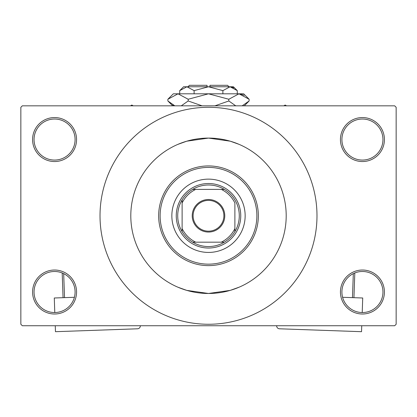 <?xml version="1.0" encoding="UTF-8"?>
<svg xmlns="http://www.w3.org/2000/svg" width="417" height="417" viewBox="0 0 417 417"><rect width="100%" height="100%" fill="white"/><g stroke="black" fill="none" stroke-linecap="round" stroke-linejoin="round"><path stroke-width="0.63" d="M340.439 292.015A21.992 21.992 0 0 1 362.43 270.023A21.992 21.992 0 0 1 384.422 292.015A21.992 21.992 0 0 1 362.43 314.006A21.992 21.992 0 0 1 340.439 292.015M382.957 292.015A20.522 20.522 0 0 0 362.43 271.488A20.522 20.522 0 0 0 341.909 292.015A20.522 20.522 0 0 0 362.43 312.536A20.522 20.522 0 0 0 382.957 292.015M32.578 292.015A21.992 21.992 0 0 1 54.57 270.023A21.992 21.992 0 0 1 76.561 292.015A21.992 21.992 0 0 1 54.57 314.006A21.992 21.992 0 0 1 32.578 292.015M75.091 292.015A20.522 20.522 0 0 0 54.57 271.488A20.522 20.522 0 0 0 34.043 292.015A20.522 20.522 0 0 0 54.57 312.536A20.522 20.522 0 0 0 75.091 292.015M32.578 139.549A21.992 21.992 0 0 1 54.57 117.558A21.992 21.992 0 0 1 76.561 139.549A21.992 21.992 0 0 1 54.57 161.541A21.992 21.992 0 0 1 32.578 139.549M75.091 139.549A20.522 20.522 0 0 0 54.57 119.022A20.522 20.522 0 0 0 34.043 139.549A20.522 20.522 0 0 0 54.57 160.071A20.522 20.522 0 0 0 75.091 139.549M340.439 139.549A21.992 21.992 0 0 1 362.43 117.558A21.992 21.992 0 0 1 384.422 139.549A21.992 21.992 0 0 1 362.43 161.541A21.992 21.992 0 0 1 340.439 139.549M382.957 139.549A20.522 20.522 0 0 0 362.43 119.022A20.522 20.522 0 0 0 341.909 139.549A20.522 20.522 0 0 0 362.43 160.071A20.522 20.522 0 0 0 382.957 139.549M177.772 144.418L186.769 141.186L208.505 138.084L230.241 141.186L239.004 144.324M239.228 287.146L230.231 290.378L208.495 293.479L186.759 290.378L177.996 287.24M286.198 215.782A77.698 77.698 0 0 0 208.5 138.084A77.698 77.698 0 0 0 130.802 215.782A77.698 77.698 0 0 0 208.5 293.479A77.698 77.698 0 0 0 286.198 215.782A77.698 77.698 0 0 0 208.5 138.084A77.698 77.698 0 0 0 130.802 215.782A77.698 77.698 0 0 0 208.5 293.479A77.698 77.698 0 0 0 286.198 215.782M100.017 215.782A108.483 108.483 0 0 0 208.5 324.264A108.483 108.483 0 0 0 316.988 215.782A108.483 108.483 0 0 0 208.5 107.294A108.483 108.483 0 0 0 100.017 215.782M394.685 325.734L22.315 325.734L20.85 324.264L20.85 107.294L22.315 105.829L394.685 105.829L396.15 107.294L396.15 324.264L394.685 325.734M171.851 215.782A36.649 36.649 0 0 0 208.5 252.431A36.649 36.649 0 0 0 245.149 215.782A36.649 36.649 0 0 0 208.5 179.133A36.649 36.649 0 0 0 171.851 215.782M256.877 215.782A48.377 48.377 0 0 0 208.5 167.405A48.377 48.377 0 0 0 160.123 215.782A48.377 48.377 0 0 0 208.5 264.159A48.377 48.377 0 0 0 256.877 215.782M158.658 215.782A49.842 49.842 0 0 1 208.5 165.935A49.842 49.842 0 0 1 258.342 215.782A49.842 49.842 0 0 1 208.5 265.624A49.842 49.842 0 0 1 158.658 215.782M208.5 199.508A16.273 16.273 0 0 1 224.773 215.782A16.273 16.273 0 0 1 208.5 232.055A16.273 16.273 0 0 1 192.227 215.782A16.273 16.273 0 0 1 208.5 199.508M208.5 231.174A15.393 15.393 0 0 0 223.893 215.782A15.393 15.393 0 0 0 208.5 200.389A15.393 15.393 0 0 0 193.107 215.782A15.393 15.393 0 0 0 208.5 231.174M234.886 231.638A30.785 30.785 0 0 0 224.356 189.391L221.281 189.391L224.356 189.391A30.785 30.785 0 0 0 192.644 189.391L195.719 189.391L192.644 189.391A30.785 30.785 0 0 0 182.114 231.638L182.114 228.563L182.114 231.638A30.785 30.785 0 0 0 224.356 242.168L221.281 242.168L224.356 242.168A30.785 30.785 0 0 0 234.891 231.638L234.891 203.001A29.32 29.32 0 0 0 221.281 189.391L195.719 189.391A29.32 29.32 0 0 0 182.114 203.001L182.114 228.563A29.32 29.32 0 0 0 195.719 242.168L221.281 242.168A29.32 29.32 0 0 0 234.891 228.563L234.891 231.638M208.5 248.032A32.255 32.255 0 0 1 176.25 215.782A32.255 32.255 0 0 1 208.5 183.527A32.255 32.255 0 0 1 240.755 215.782A32.255 32.255 0 0 1 208.5 248.032M192.644 242.168L195.719 242.168L192.644 242.168M182.114 199.925L182.114 203.001L182.114 199.925M286.542 105.829L285.171 105.037L283.8 105.829M133.2 105.829L131.829 105.037L130.458 105.829M74.403 297.285L54.278 297.999L54.789 312.536M140.336 325.734L140.341 325.76A2.935 2.935 0 0 1 137.511 328.794L55.466 331.692L55.258 325.734M63.066 297.686L62.19 272.958M63.681 273.625L64.531 297.634M342.597 297.285L362.722 297.999L362.211 312.536M276.664 325.734L276.659 325.76A2.929 2.929 0 0 0 279.489 328.794L361.534 331.692L361.742 325.734M352.469 297.634L353.319 273.625M354.81 272.958L353.934 297.686M187.978 86.772L189.443 85.308L207.035 85.308L207.035 86.772M237.278 90.63L233.421 86.772L183.579 86.772L179.722 90.63L186.915 86.772L194.113 90.63L208.5 86.772L222.887 90.63L230.085 86.772L237.278 90.63L237.278 93.809M222.887 90.63L222.887 93.809M233.765 87.836L231.075 86.851L233.76 87.836M179.722 90.63L179.722 93.809M194.113 90.63L194.113 93.809M172.81 104.902L174.806 105.829L167.874 100.971L167.874 99.251L173.316 93.809L243.684 93.809L249.126 99.251L249.126 100.971L242.194 105.829M167.874 99.251L178.028 93.809L188.187 99.251L208.5 93.809L228.813 99.251L238.972 93.809L249.126 99.251M228.813 99.251L228.813 100.971L214.948 105.829M235.751 105.829L228.813 100.971M244.19 95.326L240.374 93.924L244.174 95.316M178.028 93.809L176.626 93.924L178.028 93.809M188.187 99.251L188.187 100.971L181.254 105.829M202.052 105.829L188.187 100.971M209.965 86.772L209.965 85.308L227.557 85.308L229.027 86.772M172.732 105.829L167.874 100.971M244.273 105.829L249.126 100.971"/></g></svg>
